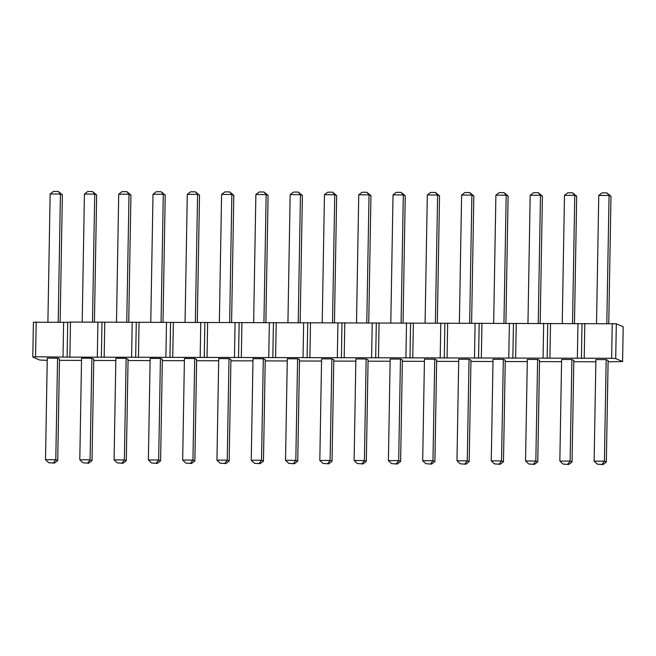 <?xml version="1.0" encoding="UTF-8"?>
<svg xmlns="http://www.w3.org/2000/svg" width="656" height="656" viewBox="0 0 656 656"><rect width="100%" height="100%" fill="white"/><g stroke="black" fill="none" stroke-linecap="round" stroke-linejoin="round"><path stroke-width="0.98" d="M595.861 361.776L573.803 361.718M35.588 356.766L67.092 357.126L67.699 322.35L33.407 322.26L32.8 357.036L35.588 356.766L36.195 321.981M47.24 360.333L39.68 360.037L32.8 357.036M81.524 360.423L59.466 360.365M115.817 360.513L93.759 360.456M150.109 360.603L128.043 360.546M184.393 360.693L162.335 360.636M218.686 360.784L196.628 360.726M252.97 360.874L230.912 360.816M287.262 360.964L265.204 360.907M321.547 361.054L299.489 360.997M355.839 361.144L333.781 361.087M390.131 361.235L368.073 361.177M424.416 361.325L402.358 361.267M458.708 361.415L436.65 361.358M492.992 361.505L470.934 361.448M527.285 361.595L505.227 361.538M561.577 361.686L539.511 361.628M67.092 357.126L611.638 358.283L615.713 358.57L622.593 361.571L608.096 361.809M331.879 358.898L330.099 460.446L319.816 460.422L321.588 358.865L331.879 358.898L333.806 359.734L332.034 461.291L328.722 463.841L323.023 463.439L328.722 463.841M366.163 358.988L364.392 460.537L354.109 460.512L355.88 358.955L366.163 358.988L368.09 359.824L366.319 461.381L363.014 463.931L357.315 463.53L363.014 463.931M400.611 461.471L398.684 460.627L388.393 460.602L390.164 359.045L400.455 359.078L402.382 359.914L400.611 461.471L397.306 464.022L391.599 463.62L397.306 464.022M434.739 359.168L432.968 460.717L422.685 460.692L424.457 359.135L434.739 359.168L436.675 360.005L434.895 461.562L431.591 464.112L425.892 463.71L431.591 464.112M572.057 461.922L570.121 461.078L559.839 461.053L561.61 359.496L571.901 359.529L573.828 360.365L572.057 461.922L568.752 464.473L563.045 464.071L568.752 464.473M537.764 461.832L535.837 460.988L525.546 460.963L527.326 359.406L537.608 359.439L539.535 360.275L537.764 461.832L534.46 464.382L528.761 463.981L534.46 464.382M503.48 461.742L501.545 460.897L491.262 460.873L493.033 359.316L503.316 359.349L505.251 360.185L503.48 461.742L500.167 464.292L494.468 463.89L500.167 464.292M469.032 359.258L467.261 460.807L456.97 460.783L458.741 359.226L469.032 359.258L470.959 360.095L469.188 461.652L465.883 464.202L460.184 463.8L465.883 464.202M194.873 460.93L192.946 460.086L182.663 460.061L184.434 358.504L194.717 358.537L196.652 359.373L194.873 460.93L191.568 463.48L185.869 463.079L191.568 463.48M229.165 461.02L227.238 460.176L216.947 460.151L218.719 358.594L229.01 358.627L230.937 359.463L229.165 461.02L225.861 463.571L220.162 463.169L225.861 463.571M263.458 461.111L261.523 460.266L251.24 460.241L253.011 358.684L263.294 358.717L265.229 359.554L263.458 461.111L260.145 463.661L254.446 463.259L260.145 463.661M297.742 461.201L295.815 460.356L285.524 460.332L287.303 358.775L297.586 358.807L299.513 359.644L297.742 461.201L294.437 463.751L288.738 463.349L294.437 463.751M160.589 460.84L158.662 459.995L148.371 459.971L150.142 358.414L160.433 358.447L162.36 359.283L160.589 460.84L157.284 463.39L151.577 462.988L157.284 463.39M606.185 359.619L604.414 461.168L594.131 461.143L595.902 359.586L606.185 359.619L608.12 360.456L606.341 462.013L603.036 464.563L597.337 464.161L603.036 464.563M57.72 460.569L55.793 459.725L45.502 459.7L47.273 358.143L57.564 358.176L59.491 359.012L57.72 460.569L54.415 463.12L48.716 462.718L54.415 463.12M91.856 358.266L90.077 459.815L79.794 459.79L81.565 358.233L91.856 358.266L93.783 359.103L92.012 460.66L88.699 463.21L83 462.808L88.699 463.21M126.296 460.75L124.369 459.905L114.078 459.881L115.858 358.324L126.141 358.356L128.068 359.193L126.296 460.75L122.992 463.3L117.293 462.898L122.992 463.3M69.872 356.856L70.479 322.071L67.699 322.35M70.479 322.071L616.32 323.785L623.2 326.786L622.593 361.571M63.017 356.839L63.624 322.055M97.309 356.93L97.916 322.145M101.377 357.217L101.983 322.44M104.165 356.946L104.771 322.162M131.594 357.02L132.2 322.235M135.669 357.307L136.276 322.531M138.449 357.036L139.064 322.252M165.886 357.11L166.493 322.326M169.953 357.397L170.56 322.621M172.741 357.126L173.348 322.342M200.17 357.2L200.777 322.416M204.246 357.487L204.852 322.711M207.034 357.217L207.64 322.432M234.463 357.29L235.069 322.506M238.53 357.577L239.145 322.801M241.318 357.307L241.925 322.522M268.747 357.381L269.362 322.596M272.822 357.668L273.429 322.891M275.61 357.397L276.217 322.613M303.039 357.471L303.646 322.686M307.115 357.758L307.721 322.982M309.894 357.487L310.501 322.703M337.332 357.561L337.938 322.777M341.399 357.848L342.006 323.072M344.187 357.577L344.794 322.793M371.616 357.651L372.223 322.867M375.691 357.938L376.298 323.162M378.479 357.668L379.086 322.883M405.908 357.741L406.515 322.957M409.975 358.028L410.582 323.244M412.763 357.758L413.37 322.973M440.192 357.832L440.799 323.047M444.268 358.119L444.875 323.334M447.056 357.848L447.663 323.064M474.485 357.922L475.092 323.137M478.56 358.209L479.167 323.424M481.34 357.938L481.947 323.154M508.777 358.012L509.384 323.228M512.844 358.299L513.451 323.515M515.632 358.028L516.239 323.244M543.061 358.102L543.668 323.318M547.137 358.389L547.744 323.605M549.917 358.119L550.523 323.334M577.354 358.192L577.961 323.408M581.421 358.479L582.028 323.695M584.209 358.209L584.816 323.424M611.638 358.283L612.245 323.498M615.713 358.57L616.32 323.785M327.828 463.448L330.099 460.446L332.034 461.291M362.112 463.538L364.392 460.537L366.319 461.381M396.404 463.628L398.684 460.627L400.455 359.078M430.689 463.718L432.968 460.717L434.895 461.562M567.85 464.079L570.121 461.078L571.901 359.529M533.558 463.989L535.837 460.988L537.608 359.439M499.273 463.899L501.545 460.897L503.316 359.349M464.981 463.808L467.261 460.807L469.188 461.652M190.666 463.087L192.946 460.086L194.717 358.537M224.959 463.177L227.238 460.176L229.01 358.627M259.251 463.267L261.523 460.266L263.294 358.717M293.535 463.357L295.815 460.356L297.586 358.807M156.382 462.997L158.662 459.995L160.433 358.447M602.134 464.169L604.414 461.168L606.341 462.013M53.513 462.726L55.793 459.725L57.564 358.176M87.806 462.816L90.077 459.815L92.012 460.66M122.09 462.906L124.369 459.905L126.141 358.356M334.453 322.768L336.667 195.578L334.74 194.734L332.559 192.175L336.667 195.578M322.219 322.736L324.458 194.709L334.74 194.734L332.51 322.76M368.738 322.859L370.96 195.668L369.033 194.824L366.852 192.265L370.96 195.668M356.511 322.826L358.742 194.799L369.033 194.824L366.794 322.85M390.796 322.916L393.034 194.889L403.317 194.914L405.244 195.759L403.03 322.949M401.087 322.941L403.317 194.914L401.136 192.356L405.244 195.759M437.314 323.039L439.536 195.849L437.609 195.004L435.428 192.446L439.536 195.849M425.088 323.006L427.318 194.98L437.609 195.004L435.371 323.031M572.532 323.392L574.763 195.365L576.69 196.21L574.476 323.4M562.241 323.367L564.48 195.34L574.763 195.365L572.581 192.807L576.69 196.21M538.24 323.301L540.478 195.275L542.405 196.119L540.183 323.31M527.957 323.277L530.187 195.25L540.478 195.275L538.297 192.716L542.405 196.119M503.947 323.211L506.186 195.185L508.113 196.029L505.891 323.219M493.665 323.187L495.895 195.16L506.186 195.185L504.005 192.626L508.113 196.029M471.607 323.129L473.829 195.939L471.894 195.094L469.712 192.536L473.829 195.939M459.372 323.096L461.611 195.07L471.894 195.094L469.663 323.121M195.349 322.408L197.587 194.373L199.514 195.217L197.292 322.408M185.066 322.375L187.296 194.348L197.587 194.373L195.406 191.814L199.514 195.217M219.35 322.465L221.589 194.438L231.871 194.463L233.807 195.308L231.584 322.498M229.641 322.498L231.871 194.463L229.69 191.905L233.807 195.308M253.642 322.555L255.873 194.529L266.164 194.553L268.091 195.398L265.869 322.588M263.925 322.58L266.164 194.553L263.983 191.995L268.091 195.398M287.927 322.645L290.165 194.619L300.448 194.643L302.383 195.488L300.161 322.678M298.218 322.67L300.448 194.643L298.275 192.085L302.383 195.488M150.773 322.285L153.012 194.258L163.295 194.283L165.222 195.127L163.008 322.317M161.064 322.317L163.295 194.283L161.114 191.724L165.222 195.127M608.76 323.49L610.982 196.3L609.055 195.455L606.874 192.897L610.982 196.3M596.534 323.457L598.764 195.431L609.055 195.455L606.816 323.482M47.904 322.014L50.143 193.987L60.426 194.012L62.361 194.857L60.139 322.047M58.195 322.047L60.426 194.012L58.253 191.454L62.361 194.857M94.423 322.137L96.645 194.947L94.718 194.102L92.537 191.544L96.645 194.947M82.197 322.104L84.427 194.078L94.718 194.102L92.48 322.137M116.489 322.194L118.72 194.168L129.011 194.192L130.938 195.037L128.715 322.227M126.772 322.227L129.011 194.192L126.829 191.634L130.938 195.037M319.816 460.422L323.023 463.439M354.109 460.512L357.315 463.53M388.393 460.602L391.599 463.62M422.685 460.692L425.892 463.71M559.839 461.053L563.045 464.071M525.546 460.963L528.761 463.981M491.262 460.873L494.468 463.89M456.97 460.783L460.184 463.8M182.663 460.061L185.869 463.079M216.947 460.151L220.162 463.169M251.24 460.241L254.446 463.259M285.524 460.332L288.738 463.349M148.371 459.971L151.577 462.988M594.131 461.143L597.337 464.161M45.502 459.7L48.716 462.718M79.794 459.79L83 462.808M114.078 459.881L117.293 462.898M324.458 194.709L327.762 192.159L332.559 192.175M358.742 194.799L362.046 192.249L366.852 192.265M393.034 194.889L396.339 192.339L401.136 192.356M427.318 194.98L430.623 192.429L435.428 192.446M564.48 195.34L567.784 192.79L572.581 192.807M530.187 195.25L533.492 192.7L538.297 192.716M495.895 195.16L499.208 192.61L504.005 192.626M461.611 195.07L464.915 192.52L469.712 192.536M187.296 194.348L190.601 191.798L195.406 191.814M221.589 194.438L224.893 191.888L229.69 191.905M255.873 194.529L259.186 191.978L263.983 191.995M290.165 194.619L293.47 192.069L298.275 192.085M153.012 194.258L156.317 191.708L161.114 191.724M598.764 195.431L602.069 192.88L606.874 192.897M50.143 193.987L53.448 191.437L58.253 191.454M84.427 194.078L87.74 191.527L92.537 191.544M118.72 194.168L122.024 191.618L126.829 191.634"/></g></svg>
